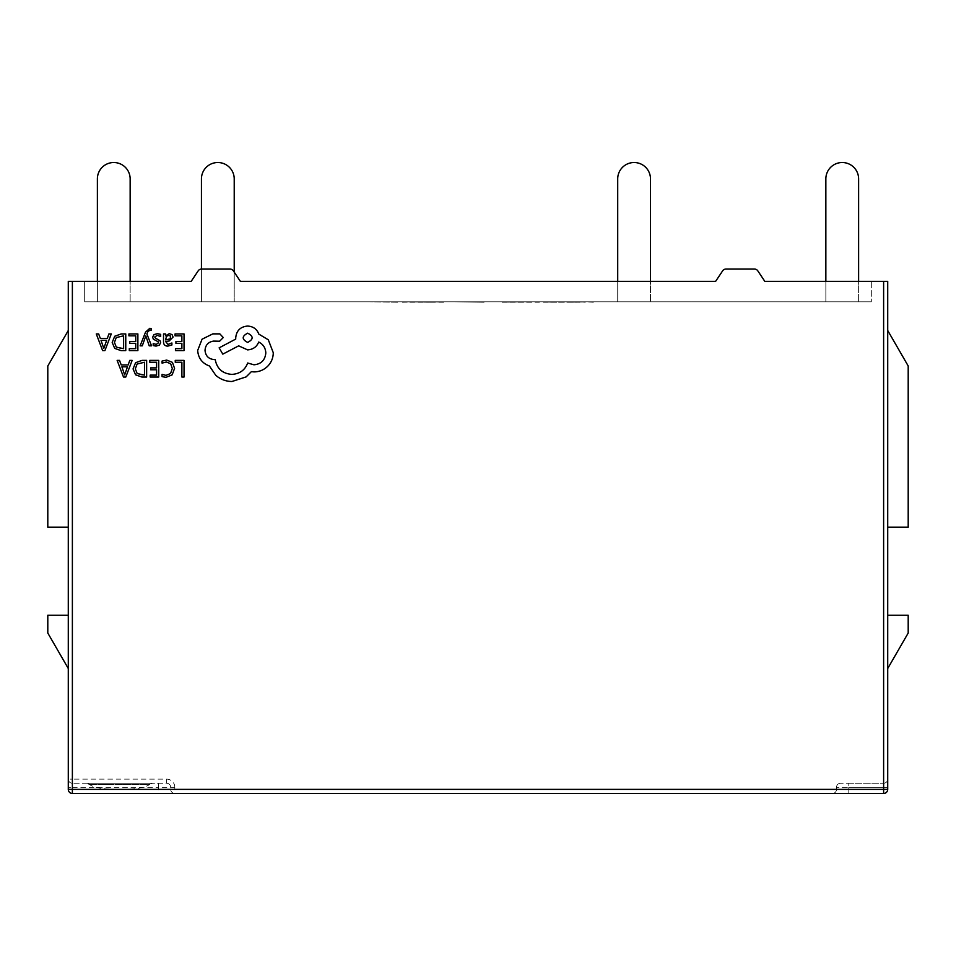 <?xml version="1.0" encoding="UTF-8"?>
<svg xmlns="http://www.w3.org/2000/svg" width="956" height="956" viewBox="0 0 956 956"><rect width="100%" height="100%" fill="white"/><g stroke="black" fill="none" stroke-linecap="round" stroke-linejoin="round"><path stroke-width="0.72" stroke-dasharray="4.78 3.58" d="M121.543 789.381L117.457 789.381L121.543 789.381C135.871 789.214 145.228 787.577 149.626 784.482L89.374 784.482L149.626 784.482L152.566 783.239M117.457 789.381C103.129 789.214 93.772 787.577 89.374 784.482L86.422 783.239M152.363 783.239L86.638 783.239L152.363 783.239A4.099 4.075 -90 0 0 149.435 784.482M140.126 345.833L142.289 345.833L145.802 335.915L149.22 345.833L151.55 345.833L146.877 333.955L147.798 331.792L149.937 330.119L151.12 330.358L151.12 328.494L149.781 328.326L145.527 332.138L140.126 345.833M167.814 346.108L171.901 344.997L171.901 342.977L168.005 344.411L165.591 341.495L169.116 341.005L173.072 337.121L172.044 334.588L169.296 333.656L165.591 335.771L165.591 333.931L163.512 333.931L163.512 341.591C163.512 344.602 164.946 346.108 167.814 346.108M175.067 333.931L175.067 335.831L181.879 335.831L181.879 341.435L175.916 341.435L175.916 343.347L181.879 343.347L181.879 348.677L175.45 348.677L175.45 350.601L184.03 350.601L184.03 333.931L175.067 333.931M166.703 360.089L162.078 361.057L162.078 363.125L166.38 362.001L170.67 363.758L172.307 368.514L170.55 373.521L166.009 375.373L162.078 374.382L162.078 376.64L166.033 377.321L172.152 374.86L174.566 368.383L172.427 362.36L166.703 360.089M175.247 360.376L175.247 362.264L181.879 362.264L181.879 377.034L184.03 377.034L184.03 360.376L175.247 360.376M149.781 360.376L149.781 362.264L156.593 362.264L156.593 367.881L150.642 367.881L150.642 369.781L156.593 369.781L156.593 375.122L150.164 375.122L150.164 377.034L158.744 377.034L158.744 360.376L149.781 360.376M146.638 360.376L142.05 360.376L135.585 362.706L133.063 368.92L135.585 374.824L141.882 377.034L146.638 377.034L146.638 360.376M117.146 360.376L123.491 377.034L125.798 377.034L132.143 360.376L129.765 360.376L128.164 364.929L121.221 364.929L119.524 360.376L117.146 360.376M157.238 335.353L160.68 336.5L160.68 334.349L157.453 333.656L153.976 334.6L152.637 337.169L153.342 339.141L158.063 341.698L158.517 342.81L156.234 344.411L153.211 343.551L153.211 345.582L156.031 346.108L159.329 345.164L160.668 342.618L160.07 340.742L155.314 338.101L154.776 336.966L157.238 335.353M128.917 333.931L128.917 335.831L135.728 335.831L135.728 341.435L129.765 341.435L129.765 343.347L135.728 343.347L135.728 348.677L129.299 348.677L129.299 350.601L137.879 350.601L137.879 333.931L128.917 333.931M125.762 333.931L121.185 333.931L114.708 336.261L112.199 342.475L114.708 348.39L121.018 350.601L125.762 350.601L125.762 333.931M96.281 333.931L102.627 350.601L104.921 350.601L111.278 333.931L108.9 333.931L107.299 338.496L100.356 338.496L98.659 333.931L96.281 333.931M197.677 350.458C198.274 358.13 202.182 363.304 209.412 365.981L215.805 375.35C220.466 379.353 225.843 381.408 231.926 381.504L246.146 376.891L251.356 371.669L254.081 371.908C259.327 371.848 263.88 369.96 267.704 366.22C271.337 362.491 273.201 357.986 273.273 352.716L268.301 339.798L258.825 334.11C256.901 329.055 253.149 326.366 247.568 326.056C240.35 326.749 236.407 330.692 235.714 337.898L235.714 339.093L219.127 347.853L222.796 354.138L238.677 345.845L247.568 349.872C252.993 349.514 256.71 346.909 258.706 342.045C263.139 344.208 265.517 347.841 265.816 352.955C265.123 360.161 261.167 364.105 253.961 364.798L247.676 363.017C244.999 370.127 239.705 373.927 231.806 374.394C222.485 373.605 216.952 368.669 215.22 359.587L214.264 359.587C208.635 359.05 205.564 355.979 205.026 350.35C205.444 345.008 208.289 341.937 213.558 341.101L219.605 341.22L223.274 337.552L219.832 333.871L212.841 333.871L202.063 339.201L197.677 350.458M68.282 330.501L47.8 365.981L47.8 527.162L47.8 365.981L68.282 330.501L68.282 527.162L68.282 330.501L68.282 527.162L68.282 330.501L47.8 365.981L47.8 527.162L68.282 527.162M68.282 615.258L68.282 668.519L47.8 633.039L47.8 615.258L68.282 615.258L68.282 668.519M539.387 301.821L509.906 301.821M84.678 281.339L84.678 301.821L871.322 301.821L84.678 301.821L84.678 281.339L191.2 281.339L198.179 270.871A4.099 4.099 0 0 1 201.585 269.042L229.978 269.042A4.099 4.099 0 0 1 233.384 270.871L240.362 281.339L715.638 281.339L722.617 270.871A4.099 4.099 0 0 1 726.022 269.042L754.415 269.042A4.099 4.099 0 0 1 757.821 270.871L764.8 281.339L883.619 281.339L883.619 789.381L174.817 789.381L174.817 787.338L170.718 787.338L170.718 789.381A4.099 4.099 0 0 0 174.817 793.48L883.619 793.48A4.099 4.099 0 0 0 887.718 789.381L887.718 281.339L883.619 281.339M825.853 301.821L858.619 301.821L825.853 301.821L825.853 281.339L858.619 281.339L858.619 301.821L858.619 178.903A16.383 16.383 0 0 0 842.236 162.52A16.383 16.383 0 0 0 825.853 178.903L825.853 301.821M617.707 301.821L650.486 301.821L617.707 301.821L617.707 281.339L650.486 281.339L650.486 301.821L650.486 178.903A16.383 16.383 0 0 0 634.103 162.52A16.383 16.383 0 0 0 617.707 178.903L617.707 301.821M174.817 787.338A8.198 8.198 0 0 0 166.619 779.14L72.381 779.14L72.381 281.339L191.2 281.339L198.179 270.871A4.099 4.099 0 0 1 201.585 269.042L229.978 269.042A4.099 4.099 0 0 1 233.384 270.871L234.22 272.113L234.22 301.821L234.22 178.903A16.383 16.383 0 0 0 217.837 162.52A16.383 16.383 0 0 0 201.441 178.903L201.441 301.821L234.22 301.821L201.441 301.821L201.441 269.042M97.381 301.821L130.147 301.821L97.381 301.821L97.381 281.339L130.147 281.339L130.147 301.821L130.147 178.903A16.383 16.383 0 0 0 113.764 162.52A16.383 16.383 0 0 0 97.381 178.903L97.381 301.821M376.819 301.821L397.732 301.821L376.819 301.821M429.399 301.821L428.384 301.821M461.808 301.821L484.071 301.821L461.808 301.821M564.339 301.821L571.76 301.821M198.179 270.871A4.099 4.099 0 0 1 201.585 269.042L229.978 269.042A4.099 4.099 0 0 1 233.384 270.871L240.362 281.339L715.638 281.339L722.617 270.871A4.099 4.099 0 0 1 726.022 269.042L754.415 269.042A4.099 4.099 0 0 1 757.821 270.871L764.8 281.339L871.322 281.339L871.322 301.821L871.322 281.339M72.381 281.339L68.282 281.339M887.718 330.501L908.2 365.981L887.718 330.501L887.718 527.162L887.718 330.501L887.718 527.162L887.718 330.501L908.2 365.981L908.2 527.162L887.718 527.162M887.718 668.519L887.718 615.258L887.718 668.519L908.2 633.039L908.2 615.258L887.718 615.258M887.718 789.381L887.718 779.14L887.718 789.381A4.099 4.099 0 0 1 883.619 793.48L883.619 787.338L848.797 787.338L848.797 789.381L883.619 789.381L836.5 789.381L848.797 789.381L848.797 793.48L848.797 787.338L883.619 787.338L883.619 793.48A4.099 4.099 0 0 0 887.718 789.381L883.619 789.381L887.718 789.381A4.099 4.099 0 0 1 883.619 793.48L883.619 789.381L887.718 789.381M68.282 789.381L72.381 789.381L72.381 793.48L174.817 793.48A4.099 4.099 0 0 1 170.718 789.381L72.381 789.381L72.381 787.338L158.421 787.338L158.421 793.48M757.821 270.871A4.099 4.099 0 0 0 754.415 269.042M726.022 269.042A4.099 4.099 0 0 0 722.617 270.871M166.619 779.14L166.619 783.239L72.381 783.239L166.619 783.239A4.099 4.099 0 0 1 170.718 787.338L170.718 789.381L174.817 789.381L174.817 793.48A4.099 4.099 0 0 1 170.718 789.381M848.797 783.239L883.619 783.239L840.599 783.239L848.797 783.239L848.797 787.338L836.5 787.338L836.5 789.381L836.5 787.338A4.099 4.099 0 0 1 840.599 783.239A4.099 4.099 0 0 0 836.5 787.338L848.797 787.338L848.797 783.239M832.401 793.48A4.099 4.099 0 0 0 836.5 789.381A4.099 4.099 0 0 1 832.401 793.48A4.099 4.099 0 0 0 836.5 789.381M883.619 783.239A4.099 4.099 0 0 0 887.718 779.14A4.099 4.099 0 0 1 883.619 783.239L883.619 787.338L883.619 783.239A4.099 4.099 0 0 0 887.718 779.14M170.718 787.338A4.099 4.099 0 0 0 166.619 783.239A4.099 4.099 0 0 1 170.718 787.338L158.421 787.338L158.421 783.239M72.381 783.239A4.099 4.099 0 0 1 68.282 779.14L72.381 779.14L72.381 783.239A4.099 4.099 0 0 1 68.282 779.14A4.099 4.099 0 0 0 72.381 783.239L72.381 787.338L68.282 787.338M397.732 302.227L369.398 301.821L397.732 302.227M428.384 302.227L402.452 301.821M402.452 302.227L430.582 301.821M430.582 302.227L443.596 302.227L430.642 301.821M430.642 302.227L409.873 301.821M409.873 302.227L429.399 302.227M484.071 302.227L454.387 301.821L484.071 302.227M509.906 302.227L539.387 302.227M531.966 302.227L502.282 302.227L531.966 301.821M571.76 302.227L593.341 301.821M593.341 302.227L585.251 301.821M585.251 302.227L579.659 301.821M579.659 302.227L556.798 301.821M556.798 302.227L551.528 301.821M551.528 302.227L543.426 301.821M543.426 302.227L564.339 302.227M558.674 302.227L577.161 302.227L558.674 301.821M908.2 365.981L908.2 527.162L908.2 365.981M141.966 375.122L144.487 375.122L144.487 362.264L137.114 364.009L135.334 368.861L137.162 373.545L141.966 375.122M127.483 366.817L121.89 366.817L124.662 374.907L127.483 366.817M168.376 339.535L170.395 338.794L170.957 337.289L170.347 335.903L168.758 335.365L166.487 336.333L165.591 338.759L165.591 339.906L168.376 339.535M121.101 348.677L123.611 348.677L123.611 335.831L116.238 337.576L114.457 342.415L116.285 347.112L121.101 348.677M106.618 340.372L101.025 340.372L103.798 348.462L106.618 340.372M247.676 333.166C241.725 336.273 241.725 339.356 247.676 342.403C253.615 339.32 253.615 336.249 247.676 333.166M89.565 784.482A4.099 4.075 90 0 0 86.638 783.239M836.5 787.338A4.099 4.099 0 0 1 840.599 783.239M887.718 787.338L883.619 787.338L887.718 787.338"/><path stroke-width="1.43" d="M883.619 281.339L764.8 281.339L757.821 270.871A4.099 4.099 0 0 0 754.415 269.042L726.022 269.042A4.099 4.099 0 0 0 722.617 270.871L715.638 281.339L240.362 281.339L233.384 270.871A4.099 4.099 0 0 0 229.978 269.042L201.585 269.042A4.099 4.099 0 0 0 198.179 270.871L191.2 281.339L72.381 281.339L72.381 789.381L883.619 789.381L883.619 281.339L887.718 281.339L887.718 789.381L883.619 789.381L883.619 793.48L72.381 793.48A4.099 4.099 0 0 1 68.282 789.381L68.282 281.339L68.282 330.501L47.8 365.981L47.8 527.162L68.282 527.162L68.282 330.501M68.282 527.162L68.282 789.381A4.099 4.099 0 0 0 72.381 793.48L72.381 789.381L68.282 789.381A4.099 4.099 0 0 0 72.381 793.48M871.322 281.339L858.619 281.339L858.619 178.903A16.383 16.383 0 0 0 842.236 162.52A16.383 16.383 0 0 0 825.853 178.903L825.853 281.339L764.8 281.339L757.821 270.871M68.282 281.339L72.381 281.339M198.179 270.871L191.2 281.339L130.147 281.339L130.147 178.903A16.383 16.383 0 0 0 113.764 162.52A16.383 16.383 0 0 0 97.381 178.903L97.381 281.339L84.678 281.339M722.617 270.871L715.638 281.339L650.486 281.339L650.486 178.903A16.383 16.383 0 0 0 634.103 162.52A16.383 16.383 0 0 0 617.707 178.903L617.707 281.339L240.362 281.339L234.22 272.113L234.22 178.903A16.383 16.383 0 0 0 217.837 162.52A16.383 16.383 0 0 0 201.441 178.903L201.441 269.042M754.415 269.042L726.022 269.042M883.619 793.48A4.099 4.099 0 0 0 887.718 789.381A4.099 4.099 0 0 1 883.619 793.48M68.282 668.519L47.8 633.039L47.8 615.258L68.282 615.258M887.718 668.519L908.2 633.039L908.2 615.258L887.718 615.258M887.718 527.162L908.2 527.162L908.2 365.981L887.718 330.501M175.247 360.376L175.247 362.264L181.879 362.264L181.879 377.034L184.03 377.034L184.03 360.376L175.247 360.376M166.703 360.089L162.078 361.057L162.078 363.125L166.38 362.001L170.67 363.758L172.307 368.514L170.55 373.521L166.009 375.373L162.078 374.382L162.078 376.64L166.033 377.321L172.152 374.86L174.566 368.383L172.427 362.36L166.703 360.089M149.781 360.376L149.781 362.264L156.593 362.264L156.593 367.881L150.642 367.881L150.642 369.781L156.593 369.781L156.593 375.122L150.164 375.122L150.164 377.034L158.744 377.034L158.744 360.376L149.781 360.376M146.638 360.376L142.05 360.376L135.585 362.706L133.063 368.92L135.585 374.824L141.882 377.034L146.638 377.034L146.638 360.376M144.487 375.122L144.487 362.264L137.114 364.009L135.334 368.861L137.162 373.545L144.487 375.122M117.146 360.376L123.491 377.034L125.798 377.034L132.143 360.376L129.765 360.376L128.164 364.929L121.221 364.929L119.524 360.376L117.146 360.376M127.483 366.817L121.89 366.817L124.662 374.907L127.483 366.817M175.067 333.931L175.067 335.831L181.879 335.831L181.879 341.435L175.916 341.435L175.916 343.347L181.879 343.347L181.879 348.677L175.45 348.677L175.45 350.601L184.03 350.601L184.03 333.931L175.067 333.931M167.814 346.108L171.901 344.997L171.901 342.977L168.005 344.411L165.591 341.495L169.116 341.005L173.072 337.121L172.044 334.588L169.296 333.656L165.591 335.771L165.591 333.931L163.512 333.931L163.512 341.591C163.512 344.602 164.946 346.108 167.814 346.108M170.395 338.794L170.347 335.903L168.758 335.365L166.487 336.333L165.591 339.906L170.395 338.794M157.238 335.353L160.68 336.5L160.68 334.349L157.453 333.656L153.976 334.6L152.637 337.169L153.342 339.141L158.063 341.698L158.517 342.81L156.234 344.411L153.211 343.551L153.211 345.582L156.031 346.108L159.329 345.164L160.668 342.618L160.07 340.742L155.314 338.101L154.776 336.966L157.238 335.353M140.126 345.833L142.289 345.833L145.802 335.915L149.22 345.833L151.55 345.833L146.877 333.955L147.798 331.792L149.937 330.119L151.12 330.358L151.12 328.494L149.781 328.326L145.527 332.138L140.126 345.833M128.917 333.931L128.917 335.831L135.728 335.831L135.728 341.435L129.765 341.435L129.765 343.347L135.728 343.347L135.728 348.677L129.299 348.677L129.299 350.601L137.879 350.601L137.879 333.931L128.917 333.931M125.762 333.931L121.185 333.931L114.708 336.261L112.199 342.475L114.708 348.39L121.018 350.601L125.762 350.601L125.762 333.931M123.611 348.677L123.611 335.831L116.238 337.576L114.457 342.415L116.285 347.112L123.611 348.677M96.281 333.931L102.627 350.601L104.921 350.601L111.278 333.931L108.9 333.931L107.299 338.496L100.356 338.496L98.659 333.931L96.281 333.931M106.618 340.372L101.025 340.372L103.798 348.462L106.618 340.372M197.677 350.458C198.274 358.13 202.182 363.304 209.412 365.981L215.805 375.35C220.466 379.353 225.843 381.408 231.926 381.504L246.146 376.891L251.356 371.669L254.081 371.908C259.327 371.848 263.88 369.96 267.704 366.22C271.337 362.491 273.201 357.986 273.273 352.716L268.301 339.798L258.825 334.11C256.901 329.055 253.149 326.366 247.568 326.056C240.35 326.749 236.407 330.692 235.714 337.898L235.714 339.093L219.127 347.853L222.796 354.138L238.677 345.845L247.568 349.872C252.993 349.514 256.71 346.909 258.706 342.045C263.139 344.208 265.517 347.841 265.816 352.955C265.123 360.161 261.167 364.105 253.961 364.798L247.676 363.017C244.999 370.127 239.705 373.927 231.806 374.394C222.485 373.605 216.952 368.669 215.22 359.587L214.264 359.587C208.635 359.05 205.564 355.979 205.026 350.35C205.444 345.008 208.289 341.937 213.558 341.101L219.605 341.22L223.274 337.552L219.832 333.871L212.841 333.871L202.063 339.201L197.677 350.458M247.676 333.166C241.725 336.273 241.725 339.356 247.676 342.403C253.615 339.32 253.615 336.249 247.676 333.166"/></g></svg>
